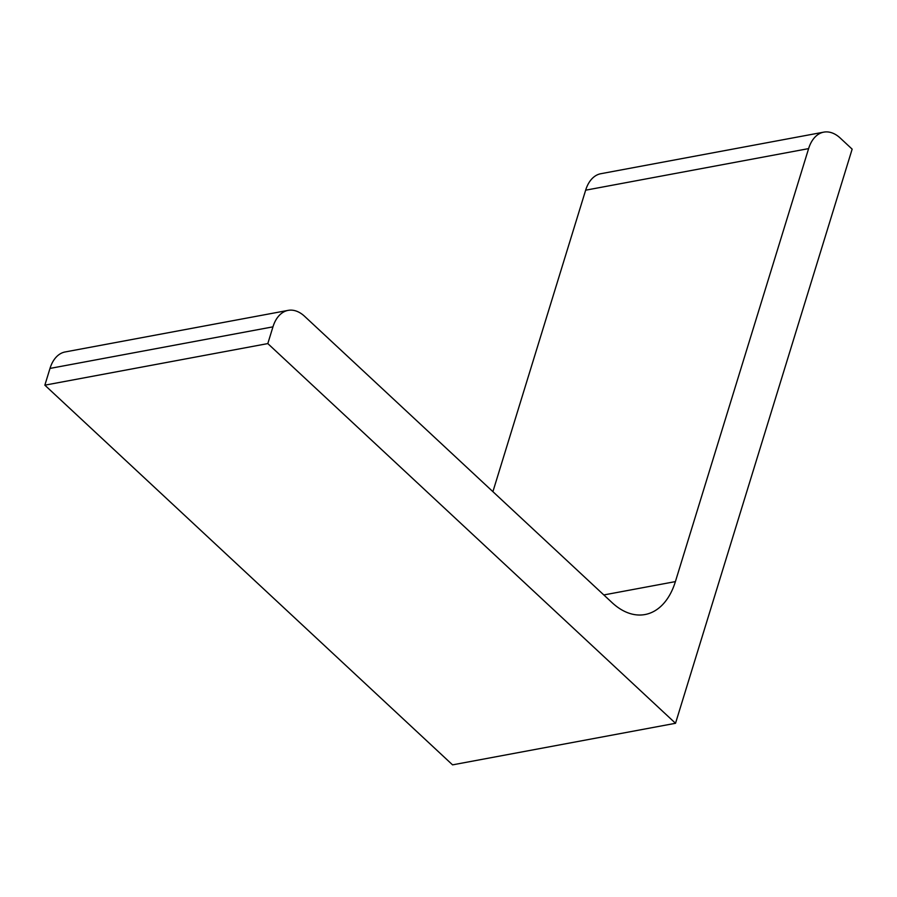 <?xml version="1.0" encoding="UTF-8"?>
<svg xmlns="http://www.w3.org/2000/svg" width="897" height="897" viewBox="0 0 897 897"><rect width="100%" height="100%" fill="white"/><g stroke="black" fill="none" stroke-linecap="round" stroke-linejoin="round"><path stroke-width="1.35" d="M675.396 581.604L808.612 148.61A37.674 23.457 -100.6 0 1 823.782 132.139A37.674 23.457 -100.6 0 1 840.254 138.071L852.15 149.149L675.519 723.285L452.559 764.861L44.85 385.172L49.997 368.42A37.674 23.457 -100.6 0 1 65.178 351.949L288.139 310.373A37.674 23.457 -100.6 0 1 304.61 316.316L612.102 602.661A75.348 46.902 -100.6 0 0 645.044 614.535A75.348 46.902 -100.6 0 0 675.396 581.604L603.816 594.946M675.519 723.285L267.811 343.585L44.85 385.172M267.811 343.585L272.957 326.844A37.674 23.457 -100.6 0 1 288.139 310.373M808.612 148.61L585.651 190.186L492.902 491.657M585.651 190.186A37.674 23.457 -100.6 0 1 600.822 173.715L823.782 132.139M272.957 326.844L49.997 368.42"/></g></svg>
